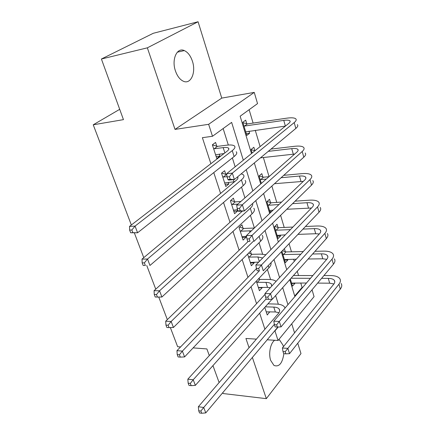 <?xml version="1.0" encoding="UTF-8"?>
<svg xmlns="http://www.w3.org/2000/svg" width="435" height="435" viewBox="0 0 435 435"><rect width="100%" height="100%" fill="white"/><g stroke="black" fill="none" stroke-linecap="round" stroke-linejoin="round"><path stroke-width="0.65" d="M283.408 346.711L283 345.2L279.591 340.007L278.77 339.577M274.675 340.262C270.45 343.095 268.319 353.715 270.69 360.436L273.968 365.433C279.096 367.281 282.397 363.372 283.87 353.693M192.395 61.156C190.563 55.751 187.871 52.227 184.309 50.58C176.974 47.045 171.374 59.53 175.435 70.91C177.257 76.12 179.862 79.545 183.238 81.176C190.775 84.912 196.31 72.46 192.395 61.156M312.047 289.786L314.054 296.648L278.036 340.474L274.963 330.91L278.253 326.989M222.791 392.647L223.117 393.539L266.334 398.656L300.982 353.601L297.752 343.199M294.549 332.873L291.738 323.798M131.343 224.987L93.237 124.796L123.458 119.636L101.404 59.019L153.267 33.288L198.077 21.75L147.356 47.828L175.022 129.402L208.648 124.312L254.252 92.394L257.536 103.606L240.147 116.216L251.484 153.566M175.022 129.402L221.752 98.098L198.077 21.75M221.752 98.098L254.252 92.394M294.723 296.012L302.08 287.421L300.754 282.967M298.535 275.534L297.257 271.25M294.316 261.364L293.674 259.211M291.466 251.8L289.058 243.72M284.207 227.434L280.597 215.336M276.747 202.405L271.875 186.06M269.064 176.621L263.371 157.513M260.114 146.579L255.258 130.282M253.11 123.078L249.124 109.707M302.08 287.421L302.684 287.432M101.404 59.019L147.356 47.828M246.765 123.736L245.683 120.152L242.817 122.273L246.803 135.437L249.636 133.262L248.999 131.152M254.905 150.749L253.855 147.264L251.066 149.499L252.137 153.038M262.822 177.023L261.799 173.636L259.091 175.974L261.348 183.418M270.521 202.585L269.531 199.29L266.9 201.726L270.271 212.851M278.025 227.472L277.057 224.264L274.496 226.787L278.074 238.581L280.597 236.015L280.303 235.036M281.907 251.229L285.376 262.675L287.829 260.021L287.611 259.298M285.322 251.702L284.392 248.619M290.33 279.031L292.489 286.143L294.881 283.413L294.729 282.919M243.312 160.183L231.637 122.387L212.487 136.275L202.378 137.677L210.877 163.707M213.781 172.603L220.583 193.439M223.536 202.482L229.99 222.263M232.986 231.431L239.114 250.212M242.148 259.505L247.966 277.334M251.038 286.73L256.563 303.657M259.662 313.151L264.904 329.219M278.34 304.217L275.621 295.566M270.586 279.536L267.411 269.439M262.609 254.16L259.037 242.795M254.388 227.989L250.413 215.352M244.927 197.887L241.528 187.072M235.156 166.79L232.366 157.916M228.321 145.029L223.139 128.548M216.76 146.171L215.564 142.435L212.367 144.801L216.793 158.53L219.941 156.105L219.3 154.088M225.781 174.326L224.618 170.699L221.518 173.184L225.819 186.512L228.87 183.972L228.337 182.303M234.541 201.671L233.416 198.148L230.409 200.742L234.579 213.688L237.543 211.04L237.113 209.692M243.056 228.234L241.958 224.813L239.038 227.516L243.094 240.093L245.971 237.341L245.639 236.303M247.613 254.1L251.37 265.758L254.165 262.914L253.926 262.164M251.327 254.056L250.446 251.299M256.329 281.14L259.418 290.716L262.136 287.78L261.984 287.307M259.374 279.167L259.075 278.242M264.795 307.387L267.248 314.989L269.82 311.759M180.563 346.945L177.643 346.728L170.357 327.577M167.334 319.622L158.748 297.056M155.752 289.172L146.747 265.497M143.762 257.65L134.361 232.921M119.707 109.315L93.237 124.796M256.4 339.126L245.927 338.474L249.048 347.685M252.365 357.456L266.334 398.656M267.199 339.8L278.036 340.474M274.681 330.894L274.963 330.91M212.487 136.275L208.648 124.312M209.306 355.574L206.886 348.93L193.124 347.891M219.12 382.55L212.954 365.607M254.334 162.946L260.717 183.978M263.615 193.526L269.656 213.438M272.609 223.15L278.329 241.99M281.32 251.849L286.73 269.684M289.764 279.672L294.887 296.55M287.943 304.669L282.679 287.633M279.564 277.546L274.001 259.532M270.923 249.576L265.046 230.539M262.011 220.724L255.796 200.6M252.811 190.938L246.243 169.672M216.157 156.551L219.941 156.105M246.286 133.719L249.636 133.262M291.651 283.386L294.881 283.413M284.582 260.065L287.829 260.021M277.329 236.129L280.597 236.015M269.879 211.557L271.75 211.443M225.107 184.309L228.87 183.972M233.802 211.274L237.543 211.04M242.251 237.477L245.971 237.341M250.468 262.952L254.165 262.914M258.461 287.736L262.136 287.78M266.269 311.846L269.885 311.977M215.597 154.816L224.107 153.511M214.248 148.754L223.193 147.623C225.868 147.302 227.635 147.454 228.484 148.09C229.283 148.803 228.805 149.852 227.043 151.25L129.527 226.39L135.062 226.097L232.263 150.613C234.856 148.542 235.563 146.976 234.378 145.921C233.084 144.958 230.409 144.73 226.352 145.225L217.429 146.367L214.248 148.754L213.574 148.552M212.394 144.888L217.429 146.367M131.848 229.984L129.63 230.093L130.652 232.763L132.865 232.66L131.848 229.984L135.062 226.097L137.59 232.779L234.117 156.535C236.694 154.441 237.39 152.848 236.2 151.761M132.865 232.66L137.59 232.779L130.652 232.763M129.63 230.093L129.527 226.39M242.942 122.686L247.412 123.91L244.552 126.052L283.772 120.386C286.942 119.951 288.971 120.087 289.868 120.794C290.488 121.392 290.134 122.246 288.807 123.344L226.624 173.695L232.339 173.13L294.201 122.583C296.153 120.952 296.67 119.69 295.751 118.804C294.392 117.733 291.319 117.526 286.524 118.2L247.412 123.91M244.552 126.052L243.904 125.873M245.726 131.876L285.403 126.096M229.397 176.73L227.108 176.947L227.929 179.508L230.213 179.296L229.397 176.73L232.339 173.13L234.373 179.541L295.827 128.439C297.763 126.792 298.269 125.508 297.344 124.589M230.213 179.296L234.373 179.541L228.663 180.074L227.929 179.508M227.108 176.947L226.624 173.695M224.656 182.907L234.579 181.738M221.681 173.054L226.445 174.533L223.362 177.034L227.065 176.675M223.362 177.034L222.693 176.827M226.744 174.5L226.445 174.533M237.543 176.904L237.559 176.92C238.385 177.741 237.945 178.888 236.238 180.356L142.011 259.113L147.525 259.021L241.425 179.878C243.937 177.692 244.579 175.996 243.361 174.772L241.262 173.81M144.376 262.86L142.169 262.887L143.153 265.459L145.355 265.442L144.376 262.86L147.525 259.021L149.961 265.464L243.225 185.62C245.721 183.418 246.351 181.694 245.122 180.438M145.355 265.442L143.153 265.459M142.169 262.887L142.011 259.113M233.454 210.187L237.581 209.665M230.762 200.437L235.199 201.883L232.208 204.499L237.874 204.107M232.208 204.499L231.545 204.281M240.854 201.481L235.199 201.883M242.387 211.089L154.066 290.694L159.553 290.792L250.31 208.262C252.316 206.402 253.067 204.82 252.572 203.515M156.464 294.582L154.267 294.533L155.219 297.018L157.41 297.072L156.464 294.582L159.553 290.792L161.907 297.013L252.055 213.835C254.475 211.535 255.051 209.681 253.784 208.273M161.907 297.013L157.41 297.072M154.267 294.533L154.066 290.694M241.996 236.689L246.531 236.27M239.554 227.037L243.709 228.457L240.8 231.175L251.408 230.827M240.8 231.175L240.147 230.952M254.323 228.049L243.709 228.457M248.135 241.49L165.702 321.199L171.162 321.465L253.208 241.398M168.133 325.211L165.952 325.092L166.866 327.495L169.052 327.615L168.133 325.211L171.162 321.465L173.434 327.479L260.63 241.218C262.974 238.82 263.496 236.852 262.196 235.302M173.434 327.479L169.052 327.615M165.952 325.092L165.702 321.199M251.115 149.651L254.948 150.76M268.248 151.369L291.733 148.623C294.876 148.275 296.909 148.52 297.828 149.341C298.47 150.037 298.144 150.961 296.86 152.125L236.683 205.151L242.36 204.765L302.211 151.516C304.103 149.792 304.576 148.417 303.63 147.394C302.238 146.138 299.16 145.779 294.403 146.312L270.983 149.096M260.473 157.84L294.664 154.055M239.473 208.327L237.2 208.474L237.994 210.948L240.267 210.806L239.473 208.327L242.36 204.765L244.329 210.97L303.788 157.198C305.664 155.458 306.126 154.061 305.174 153.011M240.267 210.806L244.329 210.97L238.657 211.318L237.994 210.948M237.2 208.474L236.683 205.151M259.168 175.909L263.458 177.214L260.761 179.568L266.285 179.068M281.097 177.719L299.465 176.05C302.586 175.794 304.614 176.131 305.555 177.067C306.213 177.85 305.919 178.845 304.674 180.063L246.422 235.585L252.055 235.373L309.986 179.606C311.819 177.795 312.248 176.311 311.275 175.153C309.856 173.739 306.778 173.228 302.053 173.63L283.734 175.332M268.966 176.702L263.458 177.214M260.761 179.568L260.125 179.372M274.463 183.717L303.298 181.373M249.222 238.886L246.96 238.962L247.732 241.36L249.984 241.289L249.222 238.886L252.055 235.373L253.958 241.371L311.514 185.125C313.336 183.298 313.755 181.792 312.781 180.612M249.984 241.289L247.732 241.36M246.96 238.962L246.422 235.585M267.139 201.503L271.152 202.786L268.536 205.238L278.982 204.553M292.548 203.662L306.974 202.71C310.079 202.536 312.107 202.966 313.064 204.004C313.738 204.863 313.472 205.934 312.265 207.207L255.84 265.04L261.435 264.986L317.539 206.881C319.317 204.994 319.703 203.406 318.708 202.128C317.256 200.551 314.184 199.904 309.492 200.182L295.104 201.16M281.575 202.079L271.152 202.786M268.536 205.238L267.9 205.037M269.575 210.562L273.158 210.1M286.806 209.268L311.471 208.022M258.651 268.46L256.411 268.477L257.156 270.793L259.396 270.787L258.651 268.46L261.435 264.986L263.278 270.798L319.024 212.242C320.791 210.339 321.171 208.735 320.171 207.43M259.396 270.787L257.156 270.793M256.411 268.477L255.84 265.04M250.304 262.452L258.7 262.109M248.624 253.094L251.974 254.29L249.157 257.101L257.884 256.96L262.713 257.998M249.157 257.101L248.505 256.873M265.916 254.709L260.685 254.122L251.974 254.29M256.443 268.58L176.953 350.675L182.379 351.105L259.39 270.809M179.41 354.802L177.235 354.623L178.127 356.939L180.297 357.124L179.41 354.802L182.379 351.105L184.581 356.912L268.955 267.808C270.722 265.905 271.402 264.203 270.989 262.696M184.581 356.912L180.297 357.124M177.235 354.623L176.953 350.675M274.871 226.417L278.65 227.679L276.1 230.224L290.39 229.626M302.972 229.104L314.282 228.631C317.36 228.533 319.388 229.049 320.367 230.186C321.057 231.126 320.812 232.257 319.643 233.579L264.964 293.565L270.521 293.663L324.874 233.383C326.598 231.42 326.951 229.74 325.929 228.348C324.45 226.624 321.383 225.841 316.724 226.004L305.452 226.499M292.902 227.054L278.65 227.679M276.1 230.224L275.475 230.012M277.106 235.389L285.289 234.851M297.942 234.383L315.718 233.725L319.263 233.992M267.786 297.1L265.562 297.051L266.28 299.296L268.504 299.351L267.786 297.1L270.521 293.663L272.305 299.291L326.321 238.597C328.028 236.613 328.376 234.916 327.354 233.503M272.305 299.291L268.504 299.351M265.562 297.051L264.964 293.565M258.379 287.497L267.536 287.377L270.304 287.704M258.504 278.846L260.016 279.406L257.275 282.31L265.954 282.375C268.547 282.418 270.325 282.989 271.277 284.088L271.734 286.138M257.275 282.31L256.634 282.07M276.078 281.369C274.485 280.118 272.011 279.482 268.667 279.449L260.016 279.406M265.089 294.288L187.828 379.173L193.227 379.755L266.138 298.856M190.312 383.409L188.148 383.164L189.007 385.41L191.172 385.655L190.312 383.409L193.227 379.755L195.353 385.372L272 299.296M195.353 385.372L191.172 385.655M188.148 383.164L187.828 379.173M266.236 311.857L275.339 311.955L278.993 312.683M265.29 306.833L273.794 307.094C276.377 307.197 278.15 307.833 279.118 309.013C280.048 310.296 279.787 311.819 278.329 313.586L198.349 406.747L203.716 407.47L274.354 324.347M285.083 308.013L284.501 306.974C283.038 305.185 280.347 304.223 276.437 304.081L267.955 303.842M200.856 411.075L198.708 410.776L199.534 412.945L201.682 413.25L200.856 411.075L203.716 407.47L205.771 412.902L277.954 327M205.771 412.902L201.682 413.25M198.708 410.776L198.349 406.747M282.418 250.69L285.942 251.919L283.468 254.546L300.824 254.225M312.607 254.002L321.389 253.839C324.445 253.812 326.467 254.415 327.463 255.644C328.169 256.655 327.952 257.846 326.81 259.216L273.805 321.199L279.319 321.443L332.008 259.146C333.678 257.112 333.993 255.34 332.954 253.839C331.454 251.979 328.387 251.071 323.76 251.125L315.005 251.305M303.255 251.555L285.942 251.919M283.468 254.546L282.842 254.328M284.43 259.57L296.311 259.173M308.154 259.004L322.786 258.798L326.745 259.298M276.633 324.842L274.425 324.733L275.121 326.913L277.329 327.022L276.633 324.842L279.319 321.443L281.048 326.897L333.411 264.214C335.07 262.164 335.38 260.375 334.336 258.852M281.048 326.897L277.329 327.022M274.425 324.733L273.805 321.199M321.601 278.346L328.3 278.373C331.334 278.416 333.357 279.091 334.368 280.406C335.086 281.488 334.89 282.734 333.786 284.147L282.375 347.995L287.85 348.37L338.941 284.196C340.562 282.092 340.844 280.238 339.784 278.639C338.261 276.644 335.2 275.621 330.611 275.567L323.928 275.562M312.847 275.551L293.451 275.529M291.042 278.237L310.487 278.308M291.57 283.114L306.463 283.011M317.632 283.103L329.665 283.196L333.944 283.946M285.208 351.73L283.016 351.567L283.691 353.682L285.882 353.845L285.208 351.73L287.85 348.37L289.525 353.66L340.306 289.123C341.915 287.008 342.193 285.137 341.127 283.517M289.525 353.66L285.882 353.845M283.016 351.567L282.375 347.995M223.193 147.623L224.873 152.919M232.263 150.613L234.117 156.535M283.772 120.386L285.382 126.101M294.201 122.583L295.827 128.439M233.35 179.639L234.03 181.781M241.425 179.878L243.225 185.62M250.31 208.262L252.055 213.835M249.587 230.806L250.016 232.159M259.102 236.341L260.63 241.218M291.733 148.623L293.293 154.169M302.211 151.516L303.788 157.198M299.465 176.05L300.982 181.444M309.986 179.606L311.514 185.125M306.974 202.71L308.453 207.952M317.539 206.881L319.024 212.242M257.884 256.96L259.32 261.473M268.254 265.567L268.955 267.808M314.282 228.631L315.718 233.725M324.874 233.383L326.321 238.597M265.954 282.375L267.536 287.377M273.794 307.094L275.339 311.955M321.389 253.839L322.786 258.798M332.008 259.146L333.411 264.214M328.3 278.373L329.665 283.196M338.941 284.196L340.306 289.123M279.591 340.007L278.476 339.936M184.309 50.58L177.322 52.195M228.484 148.09L228.821 149.161M289.868 120.794L290.129 121.724M237.559 176.92L237.934 178.122M297.828 149.341L298.116 150.385M305.555 177.067L305.876 178.219M313.064 204.004L313.412 205.255M320.367 230.186L320.742 231.529M271.277 284.088L271.793 285.73M279.118 309.013L279.667 310.748M327.463 255.644L327.859 257.074M334.368 280.406L334.787 281.923"/></g></svg>
